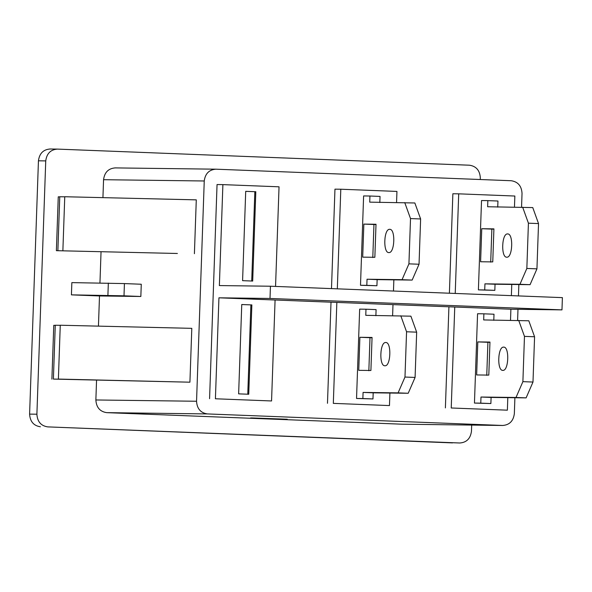 <?xml version="1.0" encoding="UTF-8"?>
<svg xmlns="http://www.w3.org/2000/svg" width="592" height="592" viewBox="0 0 592 592"><rect width="100%" height="100%" fill="white"/><g stroke="black" fill="none" stroke-linecap="round" stroke-linejoin="round"><path stroke-width="0.89" d="M506.796 257.187C512.731 257.897 513.59 233.374 507.61 233.936C501.668 233.218 500.817 257.749 506.796 257.187L506.745 257.187M502.845 370.377C508.78 371.095 509.638 346.564 503.659 347.127C497.717 346.416 496.866 370.94 502.845 370.377L502.793 370.377M388.885 252.577C394.827 253.295 395.678 228.764 389.699 229.326C383.764 228.616 382.906 253.139 388.885 252.577L388.84 252.577M384.933 365.767C390.868 366.485 391.726 341.954 385.747 342.516C379.812 341.806 378.954 366.33 384.933 365.767L384.889 365.767M285.773 419.262L252.081 417.945L287.283 419.24M53.391 379.087L189.921 382.188L191.801 328.345L60.266 325.23L58.386 379.072L61.176 379.191L53.391 379.087L55.271 325.245L60.266 325.311M401.998 424.19L502.956 425.478L401.998 424.19L106.671 412.646C99.922 411.603 96.326 407.377 95.867 399.97L196.551 401.25L204.247 180.982L103.556 179.702C104.532 172.353 108.417 168.417 115.211 167.906M95.867 399.97L96.548 380.33M98.442 326.133L99.5 295.956L140.844 296.481L141.273 284.241L124.424 283.583L124.002 295.822L140.844 296.481M99.952 282.976L101.04 251.844M102.934 197.647L103.556 179.702M177.385 253.48L56.381 250.675L177.385 253.48M62.878 250.579L64.757 196.736L196.285 199.859L194.405 253.702M114.944 167.899L215.902 169.186L511.236 180.73C517.978 181.774 521.582 185.992 522.033 193.406L521.552 207.178M518.851 284.537L518.459 295.919M517.985 309.313L517.6 320.368M514.899 397.728L514.344 413.667C513.375 421.023 509.49 424.952 502.689 425.47L207.355 413.926L106.671 412.646M50.105 149.006C43.305 149.524 39.42 153.454 38.443 160.809L29.6 414.111L36.896 414.208L45.739 160.898C46.716 153.55 50.601 149.613 57.402 149.103L49.832 148.999M57.402 149.103L469.515 165.212C476.264 166.256 479.86 170.481 480.319 177.889L480.26 179.517M471.683 425.078L471.469 431.191C470.499 438.546 466.614 442.476 459.814 442.994L47.7 426.884L452.517 442.897M36.896 414.208C37.355 421.615 40.952 425.84 47.7 426.884M124.002 295.822L71.425 294.86L99.5 295.956M71.425 294.86L71.854 282.621L124.424 283.583M455.226 293.447L458.704 193.836L514.855 196.033L514.463 207.089M511.762 284.449L511.377 295.645M481.525 200.547L478.403 289.88L494.831 290.354L495.045 284.234L530.069 284.678L536.944 268.857L538.528 223.576L532.763 207.585L487.63 206.749L487.845 200.629L481.525 200.547M507.81 397.639L507.374 410.182L451.23 407.984L454.752 307.026L218.936 297.813L270.011 298.464L270.433 286.225L562.4 297.635L561.971 309.875L270.011 298.464M510.511 320.279L510.896 309.224L454.752 307.026M477.566 313.745L474.451 403.071L490.879 403.544L491.094 397.432L526.118 397.876L532.992 382.047L534.576 336.767L528.804 320.783L483.679 319.939L483.893 313.819L477.566 313.745M337.322 288.837L340.8 189.225L396.943 191.423L396.559 202.479M393.858 279.838L393.465 291.035M363.614 195.937L360.498 285.27L376.926 285.744L377.141 279.631L412.158 280.075L419.04 264.247L420.623 218.966L414.851 202.982L369.726 202.138L369.941 196.019L363.614 195.937M389.906 393.036L389.462 405.572L333.318 403.374L336.848 302.423M392.992 304.614L392.607 315.669M359.662 309.135L356.539 398.46L372.975 398.941L373.182 392.822L408.206 393.266L415.088 377.437L416.664 332.164L410.9 316.172L365.775 315.329L365.982 309.216L359.662 309.135M270.433 286.225L219.366 285.573L222.888 184.623L279.039 186.813L275.554 286.424M255.811 191.727L252.695 281.059L242.587 280.66L245.71 191.334L255.811 191.727L245.702 191.357M275.08 300.003L271.558 400.962L215.414 398.771L218.936 297.813M251.859 304.917L248.744 394.25L238.635 393.858L241.751 304.525L251.859 304.917L241.751 304.547M451.23 407.984L507.374 410.182M510.896 309.224L561.971 309.875M271.558 400.962L215.414 398.771M209.575 398.69L217.049 184.549L222.888 184.623M445.391 407.91L448.921 306.804M449.395 293.218L452.865 193.762L458.704 193.836M331.49 288.607L334.961 189.151L340.8 189.225M333.318 403.374L389.462 405.572M327.48 403.3L331.009 302.194M215.902 169.186C209.102 169.697 205.217 173.634 204.247 180.982M196.551 401.25C197.01 408.658 200.607 412.883 207.355 413.926M252.081 417.945L250.571 417.959M356.539 398.46L362.866 398.542L363.081 392.422L398.098 392.873L404.98 377.045L406.563 331.764L400.791 315.78M370.903 370.488L372.057 337.447L359.892 337.292L358.745 370.333L370.903 370.488M372.042 337.714L370 337.692L368.846 370.725M375.876 315.728L376.09 309.609L365.982 309.216M362.866 398.542L372.975 398.941M363.081 392.422L373.182 392.822M398.098 392.873L408.206 393.266M404.98 377.045L415.088 377.437M406.563 331.764L416.664 332.164M359.892 337.292L370 337.692M360.498 285.27L366.818 285.351L367.033 279.232L402.057 279.676L408.931 263.847L410.515 218.574L404.743 202.582M374.854 257.298L376.009 224.257L363.851 224.102L362.696 257.143L374.854 257.298M376.001 224.523L373.952 224.494L372.797 257.535M379.827 202.538L380.042 196.418L369.941 196.019M366.818 285.351L376.926 285.744M367.033 279.232L377.141 279.631M402.057 279.676L412.158 280.075M408.931 263.847L419.04 264.247M410.515 218.574L420.623 218.966M363.851 224.102L373.952 224.494M474.451 403.071L480.771 403.152L480.985 397.032L516.009 397.476L522.891 381.648L524.468 336.374L518.703 320.383M488.807 375.099L489.961 342.058L477.803 341.902L476.649 374.943L488.807 375.099M489.954 342.324L487.912 342.294L486.757 375.335M493.787 320.339L494.002 314.219L483.893 313.819M480.771 403.152L490.879 403.544M480.985 397.032L491.094 397.432M516.009 397.476L526.118 397.876M522.891 381.648L532.992 382.047M524.468 336.374L534.576 336.767M477.803 341.902L487.912 342.294M478.403 289.88L484.73 289.962L484.937 283.842L519.961 284.286L526.843 268.457L528.419 223.184L522.655 207.193M492.759 261.901L493.913 228.867L481.755 228.712L480.6 261.753L492.759 261.901M493.906 229.134L491.863 229.104L490.709 262.145M497.739 207.141L497.953 201.021L487.845 200.629M484.73 289.962L494.831 290.354M484.937 283.842L495.045 284.234M519.961 284.286L530.069 284.678M526.843 268.457L536.944 268.857M528.419 223.184L538.528 223.576M481.755 228.712L491.863 229.104M247.767 394.235L250.89 304.91M251.718 281.045L254.841 191.712M29.6 414.111C30.059 421.519 33.655 425.744 40.404 426.788M189.921 382.188L58.386 379.072M51.896 379.161L53.776 325.319L55.271 325.334M59.755 196.847L58.26 196.833L56.381 250.675M64.75 196.825L59.762 196.759L57.875 250.601M45.739 160.898L38.443 160.809M107.907 295.319L108.336 283.087"/></g></svg>
